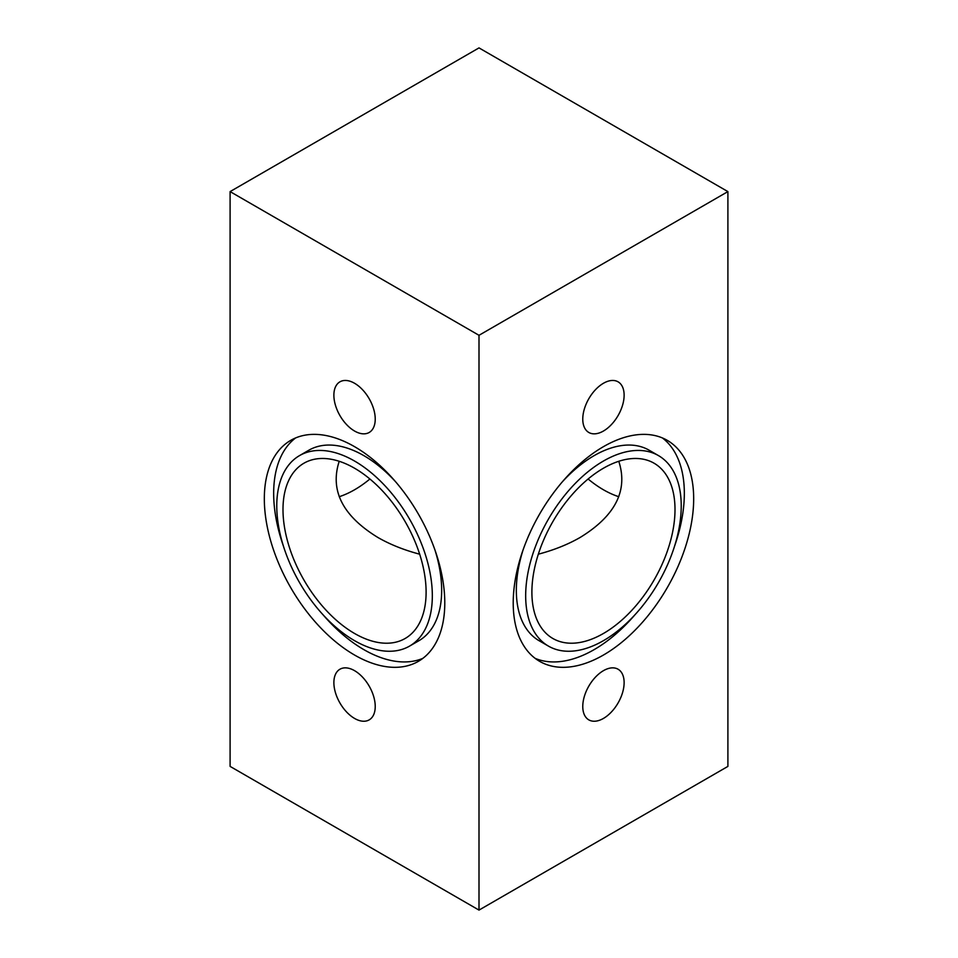 <?xml version="1.0" encoding="UTF-8"?>
<svg xmlns="http://www.w3.org/2000/svg" width="958" height="958" viewBox="0 0 958 958"><rect width="100%" height="100%" fill="white"/><g stroke="black" fill="none" stroke-linecap="round" stroke-linejoin="round"><path stroke-width="1.44" d="M603.444 670.672A29.243 16.885 -60 0 1 618.066 669.223A29.243 16.885 -60 0 1 618.066 702.992A29.243 16.885 -60 0 1 588.823 719.877A29.243 16.885 -60 0 1 584.344 696.442A29.243 16.885 -60 0 1 603.444 670.672M354.556 670.672A29.243 16.885 60 0 1 373.656 696.442A29.243 16.885 60 0 1 369.177 719.877A29.243 16.885 60 0 1 339.934 702.992A29.243 16.885 60 0 1 339.934 669.223A29.243 16.885 60 0 1 354.556 670.672M603.444 383.272A29.243 16.885 -60 0 1 618.066 381.823A29.243 16.885 -60 0 1 618.066 415.592A29.243 16.885 -60 0 1 588.823 432.477A29.243 16.885 -60 0 1 584.344 409.042A29.243 16.885 -60 0 1 603.444 383.272M354.556 383.272A29.243 16.885 60 0 1 373.656 409.042A29.243 16.885 60 0 1 369.177 432.477A29.243 16.885 60 0 1 339.934 415.592A29.243 16.885 60 0 1 339.934 381.823A29.243 16.885 60 0 1 354.556 383.272M658.445 455.589A110.002 63.503 120 0 0 603.444 461.038A110.002 63.503 120 0 0 531.594 557.963A110.002 63.503 120 0 0 548.455 646.111A110.002 63.503 120 0 0 658.445 582.608A110.002 63.503 120 0 0 658.445 455.589L649.117 450.2A110.002 63.503 120 0 0 594.116 455.649A110.002 63.503 120 0 0 562.514 481.635M523.044 550.012A110.002 63.503 120 0 0 539.115 640.722L548.455 646.111M535.151 658.362A127.594 73.67 120 0 0 635.046 614.677M674.516 546.299A127.594 73.67 120 0 0 662.409 437.95M603.444 446.668A127.594 73.67 -60 0 1 667.247 440.345A127.594 73.67 -60 0 1 667.247 587.685A127.594 73.67 -60 0 1 539.653 661.355A127.594 73.67 -60 0 1 520.086 559.101A127.594 73.67 -60 0 1 603.444 446.668M395.486 481.635A110.002 63.503 -120 0 0 363.884 455.649A110.002 63.503 -120 0 0 308.883 450.2L299.555 455.589A110.002 63.503 -120 0 0 299.555 582.608A110.002 63.503 -120 0 0 409.545 646.111A110.002 63.503 -120 0 0 426.406 557.963A110.002 63.503 -120 0 0 354.556 461.038A110.002 63.503 -120 0 0 299.555 455.589M409.545 646.111L418.886 640.722A110.002 63.503 -120 0 0 434.956 550.012M295.591 437.95A127.594 73.67 -120 0 0 283.484 546.299M322.954 614.677A127.594 73.67 -120 0 0 422.849 658.362M354.556 446.668A127.594 73.67 60 0 1 437.914 559.101A127.594 73.67 60 0 1 418.347 661.355A127.594 73.67 60 0 1 290.753 587.685A127.594 73.67 60 0 1 290.753 440.345A127.594 73.67 60 0 1 354.556 446.668M339.216 496.711A101.201 58.426 120 0 0 369.896 479M419.676 554.191C403.989 550.048 390.026 544.455 377.799 537.426C342.617 515.823 329.756 490.436 339.216 461.289M538.324 554.191C554.011 550.048 567.974 544.455 580.201 537.426C615.383 515.823 628.244 490.436 618.784 461.289M603.444 468.223A101.201 58.426 -60 0 1 654.051 463.205A101.201 58.426 -60 0 1 654.039 580.069A101.201 58.426 -60 0 1 552.85 638.483A101.201 58.426 -60 0 1 537.342 557.388A101.201 58.426 -60 0 1 603.444 468.223M354.556 468.223A101.201 58.426 60 0 1 420.658 557.388A101.201 58.426 60 0 1 405.15 638.483A101.201 58.426 60 0 1 303.961 580.069A101.201 58.426 60 0 1 303.949 463.205A101.201 58.426 60 0 1 354.556 468.223M588.104 479A101.201 58.426 -120 0 0 618.784 496.711M727.9 191.6L479 335.3L479 910.1L727.9 766.4L727.9 191.6L479 47.9L230.1 191.6L230.1 766.4L479 910.1M479 335.3L230.1 191.6"/></g></svg>
